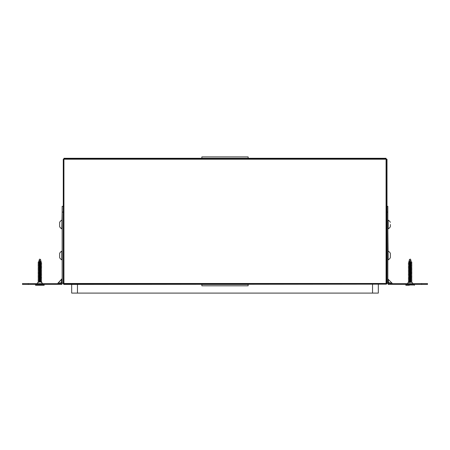 <?xml version="1.0" encoding="UTF-8"?>
<svg xmlns="http://www.w3.org/2000/svg" width="450" height="450" viewBox="0 0 450 450"><rect width="100%" height="100%" fill="white"/><g stroke="black" fill="none" stroke-linecap="round" stroke-linejoin="round"><path stroke-width="0.67" d="M386.072 284.147L386.072 283.494L386.606 284.034A0.928 0.647 0 0 1 386.072 284.153L63.928 284.417L386.072 284.153L63.928 284.147L63.928 283.494L63.276 283.494L63.276 159.216L63.276 226.564M63.27 249.705L63.276 255.493M63.928 284.153A0.928 0.647 0 0 1 63.394 284.034L63.928 283.511L63.928 159.216L387 159.216L387 283.494L386.73 159.216L386.724 283.494L386.072 283.494L386.072 158.563L63.928 158.558L386.072 158.293L63.928 158.293L63.928 159.216L63.276 159.216M63.27 260.364L63.276 283.494M201.859 285.806L248.141 285.806L248.141 284.417L201.859 284.417L201.859 285.806M248.141 158.293L201.859 158.293L201.859 156.904L248.141 156.904L248.141 158.293M63 212.096L62.167 212.096L62.167 206.314L62.167 212.096L62.167 206.314L62.167 212.096L62.167 206.314L62.167 212.096L62.167 206.314L63 206.314L62.167 206.314L62.167 251.162L62.167 228.831L62.167 251.162L61.819 251.162A4.843 4.843 0 0 0 59.659 253.328L59.659 257.653A4.843 4.843 0 0 0 61.819 259.819L61.819 251.162A4.843 4.843 0 0 0 59.659 253.328A4.843 4.843 0 0 1 61.819 251.162A4.843 4.843 0 0 0 59.659 253.328A4.843 4.843 0 0 1 61.819 251.162L62.167 251.162L61.819 251.162M37.603 284.979L44.184 285.255L35.527 285.255L37.541 285.255L35.527 285.255L37.541 285.255L35.527 285.255L37.541 285.255L35.527 285.255L37.541 285.255L35.527 285.255L36.09 284.417L35.527 284.979L36.09 284.417L35.527 284.979L44.184 284.979L43.627 284.417L44.184 285.255L38.565 285.255L44.184 285.255L40.382 284.979M58.714 283.584L42.789 283.584L40.995 281.79L39.015 281.998L39.392 281.947L38.717 281.621L40.995 281.79L42.789 283.584L58.714 283.584L42.789 283.584L40.995 281.79L38.717 281.621L40.995 280.941L38.717 280.254L40.995 279.562L38.717 278.887L40.894 278.111L41.608 278.426L38.104 277.746L41.608 277.059L38.036 276.435L41.608 275.692L38.036 275.068L41.608 274.326L38.109 273.645L40.753 273.251L38.109 273.645L41.608 272.959L40.922 272.812M38.554 282.071L38.104 281.841L38.554 282.071L38.104 281.841L38.554 282.071L38.104 281.841L41.636 281.267M41.676 281.222L38.104 281.841L41.676 281.222L38.104 281.841L41.608 281.16L38.036 280.536L40.928 281.014L38.104 280.479L41.636 279.9M40.922 279.647L38.109 279.107L41.608 279.793L38.104 280.479L41.676 279.844L38.104 280.479L41.608 281.16L38.104 280.479L41.608 279.793L38.036 279.169L40.922 279.647L38.109 279.107L38.79 278.966M39.156 277.982L39.803 277.847L38.824 277.425L38.104 277.746L38.959 278.032L38.104 277.746L38.959 278.032L38.104 277.746L40.995 276.84L38.717 276.154L40.995 275.473L38.717 274.787L40.995 274.106L38.981 273.268L38.109 273.645L38.824 273.324L38.109 273.645L38.824 273.324L38.109 273.645L40.928 274.179L38.109 273.645M38.036 277.802L38.79 278.1L38.109 277.954L41.681 277.211L38.104 276.379L40.995 275.473L38.717 274.787L40.995 274.106L38.717 273.42L40.995 272.739L40.995 272.076M40.928 276.913L38.104 276.379L40.928 276.913L38.104 276.379L40.995 275.473L38.717 274.787L40.995 274.106L38.717 273.42L38.717 272.711L38.717 273.42M38.036 276.435L40.753 276.981L38.109 276.587L41.681 275.76M40.928 275.546L38.109 275.006L40.995 274.106L38.717 274.787L41.608 275.692L38.109 275.006L38.818 274.697L38.109 275.006L38.818 274.697L38.109 275.006L40.928 275.546L38.109 275.006M40.753 275.614L38.109 275.226L40.753 275.614L38.109 275.226L41.653 274.348M38.036 273.701L40.753 274.247L38.104 273.853L41.608 273.173L40.888 272.644M38.959 272.565L38.109 272.278L38.959 272.565L38.109 272.278L38.959 272.565L38.109 272.278L41.608 271.592L38.109 270.911L41.608 270.225L38.109 269.544L41.608 268.858L38.104 268.178L38.79 268.031M38.036 272.334L38.79 272.632L38.109 272.492L41.636 271.699L38.036 270.968L40.995 270.006L38.717 269.319L40.995 268.639L38.717 267.952L40.995 267.272L38.717 266.586L39.926 266.231L38.109 266.811L41.681 266.186L38.109 265.444L41.676 264.819L38.104 264.077L41.608 263.391L38.104 262.71L39.476 262.474M40.753 267.784L38.104 268.178L41.608 268.858L38.104 268.178L41.608 268.858L38.109 269.544L41.608 268.858L38.109 269.544L41.636 270.332L38.036 269.606L41.608 268.858L38.036 268.234L41.681 267.553L40.928 267.351M38.959 267.097L38.109 266.811L41.608 266.124L38.036 265.506L41.608 264.757L38.036 264.139L41.681 263.452L38.717 262.485L39.859 262.142L39.859 262.519L40.236 262.474M38.104 262.71L38.959 263.002L38.104 262.71L38.959 263.002L38.104 262.71L39.853 262.429L38.104 262.71L38.824 262.395M38.745 261.731A9.681 9.681 0 0 0 38.717 262.474L39.786 262.817L38.723 262.474L40.995 262.474L40.995 263.183L40.995 262.479M39.786 266.918L38.717 266.586L40.995 265.905L38.717 265.219L40.995 264.538L38.717 263.852L39.926 263.498L40.995 263.829L38.824 264.606L38.109 264.291L41.608 263.604L40.995 263.171L38.717 263.852L39.926 263.498L40.995 263.829L38.717 264.51L40.995 265.196L38.717 265.877L39.926 266.231L38.104 265.657L41.608 264.971L38.109 264.291L41.608 263.604L40.753 263.317L41.681 263.543L38.036 264.229L41.676 264.909L38.036 265.596L41.681 266.276L38.036 266.963L41.681 267.643L38.036 268.329L41.676 269.01L38.036 269.696L41.681 270.377L38.036 271.063L40.753 271.513L38.109 271.125L41.608 270.439L38.104 269.752L41.608 269.072L38.109 268.391L38.959 268.099M38.734 263.104L38.717 263.852L40.995 264.538L38.717 263.852L39.926 263.498M38.717 265.219L39.926 264.864L38.109 265.444L38.824 265.129L38.109 265.444L38.824 265.129L38.109 265.444L41.608 266.124L38.109 265.444L41.608 266.124L38.717 265.219L40.995 265.905M40.922 267.851L41.608 267.705L40.995 267.272L38.717 266.586L40.888 267.176L38.036 266.873L41.608 266.124L40.888 265.809L41.608 266.124M40.134 268.352L39.707 268.267M41.608 270.225L38.717 269.319L40.995 270.006L38.717 269.319L40.995 268.639L38.717 267.952L40.995 267.272L38.717 266.586M39.786 272.385L38.717 272.053L39.786 272.385L38.717 272.053L39.786 272.385L38.717 272.053L40.995 271.373L38.717 270.686L41.608 271.592L38.109 270.911L38.818 270.596L38.109 270.911L38.818 270.596L38.109 270.911L41.608 271.592L38.109 270.911M38.109 272.278L40.995 271.373L38.717 272.053L40.995 271.373L38.717 270.686M40.849 273.994L40.562 273.909L40.849 273.994M40.179 273.825L39.701 273.735L40.179 273.825M40.236 278.471L40.618 278.387M40.523 279.366L40.106 279.276M39.696 279.197L39.279 279.113M38.992 279.039L40.995 278.207L38.717 277.521L40.995 276.84L38.717 276.154L40.995 275.473L38.717 274.787M38.036 281.903L40.894 281.689M38.036 280.536L40.753 281.081L38.109 280.688L41.608 280.007L38.717 280.912L40.995 281.593L38.374 282.133L36.922 283.584L28.288 283.584L28.288 284.417L22.5 284.417L22.5 283.584L36.922 283.584L22.5 283.584L28.288 283.584L22.5 283.584L22.5 284.417M40.753 279.714L38.104 279.321L38.959 279.034L38.036 279.264L40.753 279.714L38.104 279.321L40.922 278.786L39.926 278.533M39.786 279.214L38.824 279.636L38.104 279.321L41.676 278.488L38.717 279.546L40.995 280.226L38.717 280.912L40.995 281.593L40.568 281.79L42.789 283.584M38.79 278.1L38.109 277.954L40.922 277.419L38.036 277.892M41.676 273.021L38.104 273.853L40.753 274.247L38.104 273.853L38.959 273.566L38.036 273.797M38.79 267.165L38.104 267.024L41.608 266.338L38.104 265.657L41.608 264.971L38.109 264.291L41.608 263.604L38.109 262.924L39.859 262.519L38.036 262.862L38.79 263.064L38.109 262.924L39.859 262.519L39.803 262.811M40.579 277.684L40.123 277.785M39.026 278.016L38.717 278.887L40.888 279.478M39.786 273.752L38.717 274.078L40.995 274.759L38.717 275.445L40.995 276.126L38.717 276.812L40.995 277.493L38.824 278.274L38.109 277.954L40.922 277.419M38.036 276.525L40.922 276.053L38.109 276.587L40.753 276.981L38.109 276.587L41.608 275.906L38.717 276.812L40.995 277.493L38.717 278.179L40.995 278.859L38.717 279.546L40.995 280.226L38.824 281.008L38.109 280.688L41.608 280.007L38.109 280.688L40.753 281.081M40.545 273.195L39.926 273.066L40.995 273.392L38.717 274.078L40.995 274.759L38.717 275.445L40.995 276.126L38.824 276.907L38.109 276.587M39.926 273.066L40.995 273.392L38.824 274.174L38.104 273.853M40.995 273.392L41.608 273.173M40.652 272.199L39.915 272.357L40.652 272.199M39.707 272.396L39.167 272.509L39.707 272.396M39.105 272.526L38.717 272.711L39.105 272.526M39.786 268.284L38.717 268.611L40.995 269.297L38.717 269.977L40.995 270.664L38.717 271.344L40.995 272.042M41.608 270.439L38.104 269.752L41.608 270.439L38.109 271.125L40.753 271.513L38.109 271.125L41.608 270.439L38.717 271.344L40.995 272.031L38.717 272.711M41.608 267.705L38.104 267.024L41.608 267.705L38.109 268.391L41.608 269.072L38.104 269.752L41.608 269.072L38.109 268.391L41.608 267.705L38.717 268.611L40.995 269.297L38.717 269.977L40.995 270.664L38.818 271.44L38.109 271.125M41.608 269.072L38.824 270.073L38.104 269.758M40.995 267.93L38.824 268.706L38.109 268.391M40.995 267.227L40.995 266.563L38.717 267.244L40.753 266.704M40.995 266.563L38.717 267.244L38.717 267.952L40.995 267.272L38.717 267.952L38.717 267.244L39.926 267.598M40.928 262.339L40.995 262.423A9.681 9.681 0 0 1 40.995 262.474L41.512 262.249L38.391 261.568L41.124 260.893L38.784 260.224L40.731 259.554L39.538 259.104L40.731 259.554M378.321 284.417L378.321 293.096L71.679 293.096L71.679 284.417M62.167 228.831L61.819 228.831L62.167 212.096L62.167 220.174L61.819 220.174A4.843 4.843 0 0 0 59.659 222.339L59.659 224.505L59.659 222.339A4.843 4.843 0 0 1 61.819 220.174A4.843 4.843 0 0 0 59.659 222.339A4.843 4.843 0 0 1 61.819 220.174A4.843 4.843 0 0 0 59.659 222.339M40.967 262.474L38.717 263.143L38.717 263.852L41.608 264.757L38.104 264.077L41.608 263.391L40.888 263.076L41.608 263.391L40.888 263.076L41.608 263.391L38.104 264.077L41.608 263.391M38.036 272.43L40.922 271.952L38.109 272.492L38.79 272.632L38.109 272.492L41.608 271.592M39.786 277.847L38.824 277.425L40.995 276.84L38.824 276.058L38.104 276.379M38.104 281.841L40.995 280.941L38.717 281.621L40.995 280.941L38.717 280.254L40.995 279.574L38.104 280.479M40.551 259.566L38.976 260.252L40.877 260.955A9.681 9.681 0 0 1 40.877 260.961L38.751 261.686L40.995 262.418M40.883 261.011A9.681 9.681 0 0 1 40.973 261.838L40.759 261.962M38.036 281.993L41.676 281.312M38.036 280.626L41.681 279.945M40.545 275.586L38.036 275.164L41.625 274.528M38.374 282.133L36.922 283.584M40.995 267.975L40.995 268.639L38.717 267.952L41.608 268.858M62.167 282.555L62.167 283.241L62.167 282.555L61.318 282.611L61.903 279.219L61.656 280.642L61.903 279.219L61.656 280.642L61.903 279.219L61.656 280.642L61.903 279.219L57.803 283.32L61.194 282.741L61.138 283.584L61.875 283.573L61.149 283.573L61.875 283.573L61.819 284.417L28.288 284.417M61.819 259.819L62.167 259.819L62.167 278.584L62.167 259.819L62.167 278.584L57.803 283.32A0.9 0.9 0 0 1 57.167 283.584M62.151 282.566L62.151 283.292L62.151 282.566L62.151 283.292L63 283.241L62.167 283.241L62.167 206.314M40.973 262.373L41.512 262.249M39.572 261.984L39.87 262.046M39.859 262.142L38.723 262.474A9.681 9.681 0 0 1 38.751 261.675L41.124 260.893M40.995 273.442L40.995 274.056M41.608 267.491L40.888 267.176L41.608 267.491L40.888 267.176L41.608 267.491L38.104 268.178L41.608 267.491L38.109 266.811L38.824 266.496L38.109 266.811L38.824 266.496L38.109 266.811L41.608 267.491L38.109 266.811M40.995 270.006L38.717 269.319L40.995 268.639L38.109 269.544M39.088 273.24L39.712 273.105L39.088 273.24M38.109 277.954L40.928 278.28M41.608 281.16L38.717 280.254M40.995 278.91L40.995 279.523M40.995 277.543L40.995 278.156M39.836 262.806L38.824 263.239L38.109 262.924L39.859 262.519L38.717 263.143L40.894 263.919L41.608 263.604M40.894 278.111L41.608 278.426L40.894 278.111L41.608 278.426L38.109 279.107L40.753 278.719M38.104 264.077L41.608 264.757L38.104 264.077L38.824 263.762M38.104 277.746L40.995 276.84L38.717 276.154L40.995 275.473M38.109 282.054L41.608 281.374L38.407 282.184M41.608 274.539L38.824 275.541L38.109 275.226M38.104 265.657L41.608 266.338L38.104 267.024L41.608 266.338L38.104 265.657L41.608 264.971L38.109 264.291M38.79 263.064L38.109 262.924M40.995 265.196L41.608 264.971M42.171 285.255L41.152 285.255L42.171 285.255M62.151 283.292L61.875 283.573M61.903 279.219L57.803 283.32L61.903 279.219M61.819 228.831A4.843 4.843 0 0 1 59.659 226.665L59.659 224.505M40.995 264.538L38.717 263.852M38.717 269.319L40.995 268.639M38.717 272.053L40.995 271.373M38.717 277.521L40.888 276.744L41.608 277.059M40.995 276.84L38.717 276.154M38.717 281.621L40.995 280.941M39.043 281.79L40.568 281.79M41.608 277.273L40.894 277.588L41.636 277.166M40.911 272.115L41.636 271.699M38.717 280.912L40.995 281.593M38.717 279.546L40.995 280.226M38.717 276.812L40.995 277.493M38.717 275.445L40.995 276.126M38.717 274.078L40.995 274.759M38.717 271.344L40.995 272.031M38.717 269.977L40.995 270.664M38.717 268.611L40.995 269.297M40.995 263.829L38.717 264.51M39.066 284.979L38.621 284.979M35.527 285.255L44.184 285.255M61.819 284.417L61.819 283.584L28.288 283.584M387.832 206.314L387 206.314L387.832 206.314L387.832 251.162L387.832 228.831L388.181 259.819A4.843 4.843 0 0 0 390.341 257.653L390.341 253.328A4.843 4.843 0 0 0 388.181 251.162L387.832 251.162L388.181 251.162A4.843 4.843 0 0 1 390.341 253.328A4.843 4.843 0 0 0 388.181 251.162A4.843 4.843 0 0 1 390.341 253.328A4.843 4.843 0 0 0 388.181 251.162M409.939 272.796L411.964 272.43L408.392 271.806L411.283 272.711L411.283 273.42L409.005 272.739L411.283 272.053L409.005 271.373L411.283 270.686L410.074 270.332M410.074 273.066L409.005 272.739L411.283 272.053L409.005 271.373L411.182 270.596L408.392 271.592L411.964 270.968L409.984 270.608M409.005 272.076L409.005 272.689M409.292 285.255L405.816 285.255L409.292 285.255M412.397 284.979L411.379 284.979M405.816 285.255L406.373 284.417L405.816 284.979L406.373 284.417L405.816 284.979L414.473 284.979L413.91 284.417L414.473 285.255M410.985 281.998L410.608 281.947L411.283 281.621L409.005 281.79L411.283 281.621L409.005 280.941L411.283 280.254L409.005 279.562L411.283 278.887L409.005 278.207L411.283 277.521L409.005 276.84L411.283 276.154L409.005 275.473L411.283 274.787L409.005 274.106L411.283 273.42L409.005 272.739L411.283 272.053L409.005 271.373L411.891 272.278L409.247 271.884M410.957 281.79L409.005 281.79L410.957 281.79L408.566 282.471L411.964 281.903L408.364 281.267L411.964 280.626L408.33 279.923M408.566 282.471L411.964 281.993L408.392 281.374L411.964 281.903L408.33 281.239L411.964 280.536L408.319 279.855L411.891 279.107L409.247 278.719M409.072 281.014L411.964 280.536L409.072 281.014L411.964 280.536L408.358 279.9M409.078 279.647L411.964 279.169L409.005 278.207L411.283 277.521L409.005 276.84L411.283 276.154L409.005 275.473L411.283 274.787L409.005 274.106L411.283 273.42L411.283 272.711L409.106 273.488L408.324 273.021L411.964 272.334L411.176 271.963L411.891 272.278L411.176 271.963L411.891 272.278L408.392 272.959L411.891 272.278M411.041 278.032L411.896 277.746L409.247 277.352M408.33 277.138L411.964 276.435L409.247 275.985M409.247 276.981L411.964 276.525L408.319 275.844L411.964 275.068L409.247 274.618M409.455 275.586L411.964 275.164L408.319 274.477L411.891 273.645L411.21 273.499M409.072 274.179L411.964 273.701L409.072 274.179L411.964 273.701L409.247 273.251L411.891 273.645L411.176 273.324M408.33 271.727L411.891 270.911L411.182 270.596M408.364 270.332L411.964 269.606L408.324 268.92L411.964 268.234L408.319 267.553L411.964 266.873L408.319 266.186L411.964 265.506L408.324 264.819L411.964 264.139L408.319 263.452L409.078 263.25M408.724 267.699L409.247 267.784L408.319 267.553L409.112 267.176L411.283 266.586L410.074 266.231L411.176 265.972L410.074 266.231L411.891 266.811L408.392 266.124L411.891 265.444L408.392 264.757L411.896 264.077L409.005 263.171L409.967 262.862M411.891 266.811L408.319 266.186L411.964 266.873L411.041 267.097L411.891 266.811L411.041 267.097L411.891 266.811L408.319 266.186L411.964 265.506L408.324 264.819L411.964 264.139L411.176 263.762L411.896 264.077M411.041 263.002L408.319 263.452L409.247 263.683L408.392 263.391L411.964 262.772L411.21 262.564M410.574 262.744L410.861 262.682L410.574 262.744M409.894 268.701L411.964 268.329L408.319 267.643L411.964 266.963L408.319 266.276L411.964 265.596L408.324 264.909L411.964 264.229L408.392 263.604L409.078 263.751L408.319 263.543L409.213 263.306M409.005 263.183L408.392 263.391M411.283 266.586L410.214 266.918L411.283 266.586L410.214 266.918L411.283 266.586L409.005 265.905L411.283 265.219L410.074 264.864L411.891 265.444L408.324 264.819L411.964 264.229L411.041 263.998L411.891 264.291L411.041 263.998L411.964 264.229L408.324 264.909L411.964 264.229L408.392 264.757L411.283 263.852L411.283 263.143L411.283 263.852L409.247 264.684L409.106 263.919L408.392 263.604L411.283 262.474L409.005 262.474L409.005 263.171M408.392 266.124L411.964 265.506L408.319 266.186L411.283 265.219L409.005 265.905L411.283 265.219L409.005 264.538M410.074 267.598L411.283 267.952L411.283 267.244L411.283 267.952L408.392 268.858L411.896 268.178L411.176 267.863M408.786 267.486L408.319 267.643L409.078 267.851L408.319 267.643L409.252 267.418L409.112 266.653L408.392 266.338L411.896 265.657L408.392 264.971L411.891 264.291L409.005 265.196L411.176 265.972L411.964 265.596L408.324 264.909L411.891 264.291M409.866 268.352L410.293 268.267M409.247 270.146L411.283 269.319L409.005 268.639L411.283 267.952M409.151 273.994L409.438 273.909L409.151 273.994M409.821 273.825L410.299 273.735L409.821 273.825M409.072 275.546L411.964 275.068L408.392 275.692L411.283 274.787L409.005 274.106L411.283 273.42M410.844 277.982L410.197 277.847L411.176 277.425L409.005 276.84L411.283 276.154L409.005 275.473L411.283 274.787L409.005 274.106L411.891 275.006M409.764 278.471L409.382 278.387M411.21 278.1L409.072 278.28L411.896 277.746L409.005 276.84L411.283 276.154L409.005 275.473L411.283 274.787M409.478 279.366L409.894 279.276M410.304 279.197L410.721 279.113M411.007 279.039L409.005 278.207L411.283 277.521L409.112 276.744L408.392 277.059L411.964 276.435L409.005 275.473M408.392 281.374L409.072 281.514M411.896 281.841L408.324 281.222L411.896 281.841L409.106 280.845L408.392 281.16L411.964 280.536L409.247 281.081L411.891 280.688L408.347 279.984M408.324 279.866L411.964 280.626L408.319 279.945L411.964 279.264L408.33 278.601M409.089 279.484L411.964 279.169L408.392 279.793L411.964 279.169L409.247 279.714L411.964 279.264L408.324 278.561M411.891 279.107L408.324 278.578L411.964 277.892L408.319 277.211L411.891 276.587L409.078 276.053L411.964 276.525L408.319 275.844L411.891 275.226L409.078 274.686L411.964 275.164L408.971 274.669L411.964 275.164L409.005 276.126L411.283 276.812L409.005 277.493L411.283 278.179L411.283 278.887L408.392 279.793M408.392 277.273L411.964 277.892L408.319 277.121M408.347 274.348L411.896 273.853L409.247 274.247L411.896 273.853L411.041 273.566M408.364 271.789L411.964 272.43L408.364 273.066L411.964 272.43L410.417 272.739L411.964 272.43L408.319 271.744L411.964 271.063L409.421 270.63M408.392 271.592L411.964 271.063L409.247 271.513L411.891 271.125L408.319 270.377L411.896 269.752L408.324 269.01L411.891 268.391L411.041 268.099L411.964 268.329L411.041 268.099L411.964 268.329L410.439 268.633L411.891 268.391L409.005 269.297L411.283 269.977L409.005 270.664L411.182 271.44L409.005 272.031L411.182 272.807L411.891 272.492L409.247 272.88M408.757 269.168L411.964 269.696L408.392 269.072L411.891 268.391L409.005 269.297L411.283 269.977L409.005 270.664L411.283 271.344L409.005 272.031L411.283 272.711L409.005 273.392L411.283 274.078L409.005 274.759L411.283 275.445L409.005 276.126L411.283 276.812L409.005 277.493L411.283 278.179L409.106 278.955L408.324 278.578L411.964 277.802L411.176 277.425L411.896 277.746M408.392 263.604L409.106 263.919L408.319 263.543L409.078 263.751L408.319 263.543L411.891 262.924L411.21 263.064L411.964 262.862L411.041 262.631M410.974 278.016L409.005 278.859L411.283 279.546L410.214 279.214L411.283 279.546L409.005 280.226L411.283 280.912L409.005 281.593L409.433 281.79L409.005 281.593L411.891 280.688M408.319 279.855L411.964 280.536L408.392 280.007L411.283 280.912L409.005 281.593M411.896 279.321L409.005 280.226L411.283 280.912M409.421 277.684L409.877 277.785M409.106 276.221L411.176 276.907L411.964 276.525L408.319 275.844M411.896 273.853L411.176 274.174L411.896 273.853L411.176 274.174L410.214 273.752L411.283 274.078L409.005 274.759L411.283 275.445L409.005 276.126M411.137 272.824L410.827 272.914L411.137 272.824M411.891 270.911L408.392 270.439L411.182 271.44L411.891 271.125M408.532 269.027L411.964 269.606L408.319 270.287L411.891 269.544L408.324 268.92L411.176 270.073L411.896 269.752L409.016 270.18M408.392 266.338L411.896 267.024L408.319 266.276L411.964 265.596L408.392 264.971L411.283 265.877L409.005 266.563L411.283 267.244L409.005 267.93L411.176 268.706L411.891 268.391M409.393 266.749L410.006 266.878L409.393 266.749M410.484 266.968L410.827 267.041L410.484 266.968M410.214 264.184L411.283 264.51L410.214 264.184M410.074 263.498L409.016 263.796M411.891 262.924L411.176 263.239L411.891 262.924L411.176 263.239L410.164 262.806L411.283 263.143L409.005 263.829L411.283 264.51M390.341 222.339A4.843 4.843 0 0 0 388.181 220.174A4.843 4.843 0 0 1 390.341 222.339A4.843 4.843 0 0 0 388.181 220.174A4.843 4.843 0 0 1 390.341 222.339A4.843 4.843 0 0 0 388.181 220.174L387.832 220.174L387.832 212.096L387.832 220.174L388.181 220.174L388.181 228.831A4.843 4.843 0 0 0 390.341 226.665L390.341 224.505M409.005 278.91L409.005 279.523M410.074 278.533L409.011 278.224M409.005 277.543L409.005 278.156M409.072 276.913L411.896 276.379L411.176 276.058L411.896 276.379M408.392 270.225L411.283 269.319L409.005 270.006L411.283 269.319L409.005 268.639L411.283 269.319L409.005 268.639L409.005 267.975M411.283 281.621L409.005 280.941L411.283 280.254L409.005 279.574L411.896 280.479M409.078 282.471L411.626 282.133L413.077 283.584L427.5 283.584L427.5 284.417L421.712 284.417L421.712 283.584L427.5 283.584L427.5 284.417M407.211 283.584L409.005 281.79L407.211 283.584L391.286 283.584L407.211 283.584L409.005 281.79L407.211 283.584L391.286 283.584M409.461 276.952L411.891 276.587M409.247 275.614L411.891 275.226M408.426 273.184L411.891 272.492M408.938 270.562L411.964 270.968L408.392 270.439L408.797 270.219M408.921 267.463L409.247 267.412M411.255 261.731A9.681 9.681 0 0 1 411.283 262.474A9.681 9.681 0 0 0 411.249 261.675L408.876 260.893L411.216 260.224L409.269 259.554L410.462 259.104L409.269 259.554M388.181 259.819L387.832 259.819L387.832 278.584L387.832 259.819L387.832 278.584L388.682 282.611L392.197 283.32L388.097 279.219L392.197 283.32L388.097 279.219L388.344 280.642L388.097 279.219L388.344 280.642L388.097 279.219L388.344 280.642L388.097 279.219L392.197 283.32A0.9 0.9 0 0 0 392.833 283.584M388.806 282.741L388.862 283.584L388.125 283.573L388.851 283.573L388.125 283.573L387.849 282.566L387.849 283.292L387 283.241L387.832 283.241L387.832 212.096L387 212.096M409.027 262.373L408.488 262.249L409.241 261.962M409.005 262.418L411.249 261.675A9.681 9.681 0 0 1 411.283 262.474M409.449 259.566L411.024 260.252L409.123 260.961M409.123 260.955L411.249 261.675L409.123 260.955A9.681 9.681 0 0 0 409.027 261.838L410.141 262.142M409.005 273.442L409.005 274.056M411.891 282.054L411.272 282.037M411.626 282.133L413.077 283.584L427.5 283.584L413.077 283.584L411.626 282.133L410.608 281.947L411.626 282.133L413.077 283.584M409.072 278.28L411.964 277.892L408.392 278.426L411.283 277.521M408.364 274.433L411.891 273.645M409.944 269.241L411.891 269.544L408.324 268.92L411.896 268.178M409.005 280.941L411.283 280.254M410.614 276.812L411.964 276.525L410.614 276.812M409.247 274.247L411.964 273.797L408.324 273.111M409.112 270.754L408.319 270.377L411.896 269.752M411.21 263.064L409.247 263.317M387.849 282.566L387.849 283.292M387.832 228.831L388.181 228.831M410.664 284.979L409.618 284.979M408.392 277.059L411.964 276.435L408.392 277.059M408.392 275.692L411.964 275.068L408.392 275.692M408.319 274.387L409.106 274.011L408.319 274.387M408.392 268.858L411.964 268.329L409.106 268.543L408.324 269.01M409.247 267.784L408.319 267.553L409.112 267.176L408.392 267.491M411.891 265.444L408.324 264.819L409.106 264.442L408.392 264.757M411.896 262.71L411.176 262.395M408.392 272.959L411.283 272.053L409.005 271.373M410.181 274.134L411.964 273.797L408.392 273.173M411.896 265.657L408.319 266.276L411.964 265.596L408.392 264.971M411.283 279.546L409.005 280.226M411.283 276.812L409.005 277.493M411.283 274.078L409.106 274.854L408.392 274.539L409.106 274.854M409.005 274.759L411.283 275.445M411.283 271.344L409.005 272.031M411.283 269.977L409.005 270.664M411.283 268.611L409.005 269.297M409.005 267.93L408.392 267.705M411.283 267.244L411.896 267.024M409.005 265.196L411.283 265.877M411.283 263.143L409.005 263.829M409.005 265.905L411.283 265.219M409.005 270.006L411.176 269.229L411.891 269.544M411.283 269.319L409.005 268.639M409.005 272.739L411.283 272.053M409.005 276.84L411.283 276.154M388.125 283.573L388.851 283.573L388.125 283.573L388.181 284.417L421.712 284.417M388.181 284.417L388.181 283.584L421.712 283.584M387.832 282.555L388.682 282.611M63.928 283.494L386.072 283.494M77.462 284.417L77.462 293.096M372.538 293.096L372.538 284.417M38.109 279.107L38.824 278.792M38.104 268.178L38.824 267.863M38.109 272.492L38.818 272.801M38.104 267.024L38.824 267.339M41.608 266.338L40.888 266.653M41.608 264.757L40.894 264.442L41.608 264.757M38.391 261.568L38.863 261.787L38.391 261.568M38.104 279.321L38.824 279.636L38.104 279.321M41.608 271.806L40.888 272.121M409.106 280.845L408.392 281.16L409.106 280.845M411.891 277.954L411.176 278.274M409.112 280.322L408.442 280.029M408.392 271.806L409.112 272.121L408.392 271.806M408.392 269.072L409.106 269.387L408.392 269.072M408.488 262.249L409.134 262.536M411.609 261.568L411.137 261.787M408.392 278.426L409.106 278.111M408.392 278.64L409.106 278.955"/></g></svg>
